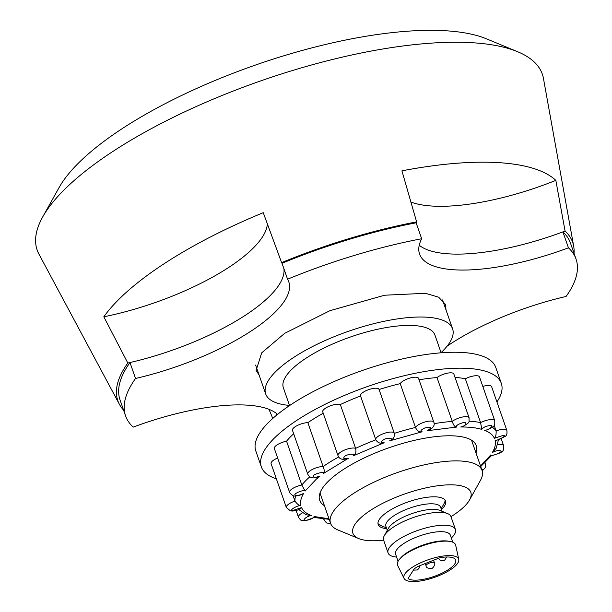 <?xml version="1.0" encoding="UTF-8"?>
<svg xmlns="http://www.w3.org/2000/svg" width="612" height="612" viewBox="0 0 612 612"><rect width="100%" height="100%" fill="white"/><g stroke="black" fill="none" stroke-linecap="round" stroke-linejoin="round"><path stroke-width="0.92" d="M277.573 414.37A133.73 43.146 160.8 0 0 133.179 427.122A238.481 76.944 -19.2 0 1 125.59 415.9A238.481 76.944 -19.2 0 1 135.543 378.484A133.73 43.146 160.8 0 0 288.795 281.834A133.73 43.146 160.8 0 0 287.571 279.21A238.481 76.944 -19.2 0 1 421.668 238.741A133.73 43.146 160.8 0 0 419.572 254.087A133.73 43.146 160.8 0 0 568.441 247.829A238.481 76.944 -19.2 0 1 576.03 259.044A238.481 76.944 -19.2 0 1 566.085 296.46A133.73 43.146 160.8 0 0 450.845 343.669A133.73 43.146 160.8 0 0 447.081 346.185M568.441 247.829L562.895 231.894A238.481 76.944 -19.2 0 1 570.476 243.109L576.03 259.044M276.425 415.311A133.73 43.146 160.8 0 0 276.838 413.743A133.73 43.146 160.8 0 1 276.425 415.311M135.543 378.484L129.989 362.549A133.73 43.146 160.8 0 0 283.914 268.706A133.73 43.146 160.8 0 1 245.221 315.341A133.73 43.146 160.8 0 1 127.824 363.038L103.818 316.787A248.801 80.271 -19.2 0 1 164.391 263.55A248.801 80.271 -19.2 0 1 263.252 212.685L281.604 262.625A240.807 77.693 -19.2 0 1 416.611 221.873L401.923 170.832A248.801 80.271 -19.2 0 1 555.841 180.364L565.075 231.068A240.807 77.693 -19.2 0 1 573.681 246.185A240.807 77.693 -19.2 0 1 574.018 253.284M125.59 415.9L120.044 399.965A238.481 76.944 -19.2 0 1 129.989 362.549M287.571 279.21L282.017 263.275A238.481 76.944 -19.2 0 1 416.122 222.799L421.668 238.741M445.995 309.901L445.528 304.493L438.59 297.164L425.47 293.301L384.627 295.221L329.967 310.674L284.611 333.372L261.699 352.849L256.091 370.451L259.09 374.995M565.075 231.068A133.73 43.146 160.8 0 1 419.235 245.267A133.73 43.146 160.8 0 0 562.895 231.894M573.681 246.185L543.456 78.458A267.459 86.292 160.8 0 0 517.538 51.691A267.459 86.292 160.8 0 0 113.228 151.218A267.459 86.292 160.8 0 0 42.633 217.069A267.459 86.292 160.8 0 0 38.954 254.148L119.439 404.364A240.807 77.693 -19.2 0 1 127.824 363.038M282.017 263.275A133.73 43.146 160.8 0 0 281.604 262.625M103.818 316.787A133.73 43.146 160.8 0 0 228.574 267.528A133.73 43.146 160.8 0 0 267.368 223.77M517.538 51.691L486.433 38.824A240.707 77.663 160.8 0 0 122.553 128.405A240.707 77.663 160.8 0 0 59.02 187.67L42.633 217.069M289.507 405.419A98.96 31.923 -19.2 0 1 265.685 393.929A98.96 31.923 -19.2 0 1 293.821 357.339A98.96 31.923 -19.2 0 1 390.992 319.954A98.96 31.923 -19.2 0 1 452.589 328.835A98.96 31.923 -19.2 0 1 441.053 352.642M441.107 352.795L434.91 334.993A80.233 25.888 160.8 0 0 384.963 327.795A80.233 25.888 160.8 0 0 306.176 358.104A80.233 25.888 160.8 0 0 283.364 387.771L289.56 405.572M383.617 540.128A62.409 20.135 -19.2 0 1 358.716 538.568L337.977 530A80.233 25.888 -19.2 0 1 330.541 523.245A80.233 25.888 -19.2 0 1 353.353 493.578A80.233 25.888 -19.2 0 1 432.141 463.269A80.233 25.888 -19.2 0 1 482.088 470.467A80.233 25.888 -19.2 0 1 480.451 480.382L469.526 499.981A62.409 20.135 -19.2 0 1 453.056 515.342A62.409 20.135 -19.2 0 1 450.975 516.673M358.716 538.568A62.409 20.135 -19.2 0 1 370.673 510.24A62.409 20.135 -19.2 0 1 441.306 485.331A62.409 20.135 -19.2 0 1 469.526 499.981M441.428 509.597A35.664 11.506 160.8 0 0 445.544 501.067A35.664 11.506 160.8 0 0 423.343 497.87A35.664 11.506 160.8 0 0 388.322 511.334A35.664 11.506 160.8 0 0 378.185 524.522A35.664 11.506 160.8 0 0 386.707 528.653M272.776 418.44L269.005 409.344M123.586 410.139A240.807 77.693 -19.2 0 1 119.439 404.364M416.611 221.873A133.73 43.146 160.8 0 0 416.122 222.799M410.843 202.014A133.73 43.146 160.8 0 0 555.841 180.364M448.351 569.634A25.857 8.338 160.8 0 0 455.703 560.072A25.857 8.338 160.8 0 0 441.367 557.471A4.46 1.438 160.8 0 0 438.605 558.228L419.824 565.687A8.912 2.876 160.8 0 0 413.727 569.673L408.395 577.957A4.46 1.438 160.8 0 0 408.258 578.592A4.46 1.438 160.8 0 0 408.541 578.906A25.857 8.338 160.8 0 0 448.351 569.634M450.417 569.764A28.978 9.348 160.8 0 0 458.755 559.406A28.978 9.348 160.8 0 0 441.13 556.362A28.978 9.348 160.8 0 0 412.167 567.393A28.978 9.348 160.8 0 0 404.073 578.447A28.978 9.348 160.8 0 0 422.479 580.612A28.978 9.348 160.8 0 0 450.417 569.764M458.755 559.406L455.68 545.17A30.761 9.922 160.8 0 0 449.874 541.429A30.761 9.922 160.8 0 0 406.223 553.646A30.761 9.922 160.8 0 0 399.858 558.84A30.761 9.922 160.8 0 0 397.632 565.381L404.073 578.447M449.874 541.429L448.145 541.138A28.978 9.348 160.8 0 0 407.034 552.651A28.978 9.348 160.8 0 0 401.036 557.547L399.858 558.84M452.796 542.232L450.325 535.14A28.978 9.348 160.8 0 0 432.294 532.539A28.978 9.348 160.8 0 0 403.836 543.487A28.978 9.348 160.8 0 0 395.604 554.197L398.068 561.288M451.327 538.024A35.664 11.506 160.8 0 0 455.443 529.495A35.664 11.506 160.8 0 0 433.242 526.289A35.664 11.506 160.8 0 0 398.221 539.761A35.664 11.506 160.8 0 0 388.084 552.95A35.664 11.506 160.8 0 0 396.607 557.081M455.443 529.495L450.952 516.605A35.664 11.506 160.8 0 0 447.647 513.606A35.664 11.506 160.8 0 0 393.738 526.878A35.664 11.506 160.8 0 0 384.321 535.653A35.664 11.506 160.8 0 0 383.594 540.059L388.084 552.95M447.647 513.606L439.867 510.393A28.978 9.348 160.8 0 0 396.071 521.172A28.978 9.348 160.8 0 0 388.421 528.309L384.321 535.653M442.017 511.28L440.617 507.249A28.978 9.348 160.8 0 0 422.578 504.648A28.978 9.348 160.8 0 0 394.128 515.595A28.978 9.348 160.8 0 0 385.889 526.305L387.289 530.336M441.153 508.802L444.121 503.477A35.664 11.506 160.8 0 0 445.054 500.119M377.979 523.474A35.664 11.506 160.8 0 0 380.802 525.532L386.424 527.858M323.228 413.238A106.985 34.517 160.8 0 0 307.859 422.67L323.121 466.505C324.505 469.955 324.612 472.288 323.442 473.504L348.312 458.312C344.128 459.184 342.819 458.648 344.38 456.72C346.094 454.135 357.347 453.048 353.124 455.879C355.641 454.509 356.467 452 355.603 448.359L340.333 404.532A9.807 3.167 160.8 0 0 332.538 405.09A9.807 3.167 160.8 0 0 324.184 409.168A9.807 3.167 160.8 0 0 322.731 411.807L337.992 455.642A9.807 3.167 -19.2 0 1 339.446 452.995A9.807 3.167 -19.2 0 1 347.8 448.925A9.807 3.167 -19.2 0 1 355.603 448.359A106.985 34.517 -19.2 0 1 375.814 439.814A9.807 3.167 -19.2 0 1 375.768 439.668A9.807 3.167 -19.2 0 1 377.222 437.029A9.807 3.167 -19.2 0 1 379.761 435.316A9.807 3.167 -19.2 0 1 394.289 433.219A9.807 3.167 -19.2 0 1 394.327 433.357C394.709 437.083 393.149 439.577 389.63 440.847L422.127 431.789C419.258 432.279 417.047 430.833 415.494 427.459L400.225 383.625A106.985 34.517 160.8 0 0 379.073 389.523A9.807 3.167 160.8 0 0 379.027 389.393A9.807 3.167 160.8 0 0 371.912 388.712A9.807 3.167 160.8 0 0 361.96 393.202A9.807 3.167 160.8 0 0 360.499 395.842L375.822 439.814C377.803 442.958 380.58 443.945 384.168 442.751C380.748 442.843 380.542 441.864 383.54 439.814C387.327 436.983 395.168 438.307 389.63 440.847M379.027 389.393L394.327 433.357M422.127 431.789C420 431.093 420.926 429.815 424.904 427.956C431.383 426.618 432.217 427.536 427.413 430.703L431.292 428.844C434.015 426.472 434.857 424.261 433.824 422.203L418.554 378.377A9.807 3.167 160.8 0 0 411.448 377.696A9.807 3.167 160.8 0 0 401.495 382.186A9.807 3.167 160.8 0 0 400.225 383.625M427.413 430.703L456.414 427.092C455.902 425.707 457.814 424.33 462.167 422.953C468.134 420.888 466.275 426.09 460.721 426.992L463.835 426.082C470.62 421.286 468.761 423.274 469.098 417.82L453.836 373.986A9.807 3.167 160.8 0 0 446.944 373.259A9.807 3.167 160.8 0 0 437.022 377.589A106.985 34.517 160.8 0 0 419.052 379.784M460.721 426.992C469.144 426.931 476.174 427.727 481.805 429.379C482.983 427.52 485.599 426.243 489.654 425.554C495.406 424.391 488.736 430.473 484.474 430.274L486.93 429.984C495.835 425.439 494.71 426.166 494.748 420.727L479.487 376.893A9.807 3.167 160.8 0 0 465.334 378.79A106.985 34.517 160.8 0 0 455.03 377.405M484.474 430.274C489.539 432.21 492.859 434.887 494.435 438.299L503.186 435.377C507.853 435.293 497.38 441.321 495.062 440.059L496.692 440.334L505.122 436.455C506.698 435.629 507.279 433.64 506.866 430.481L491.604 386.654A9.807 3.167 160.8 0 0 482.799 386.409M495.062 440.059C495.988 443.692 495.1 447.839 492.377 452.49C496.171 450.562 498.948 450.034 500.708 450.914C503.569 451.924 490.893 456.98 490.87 454.846L491.329 455.688C504.977 452.161 503.676 450.531 503.607 445.613L501.274 438.903M328.988 518.785L314.17 516.52C312.992 518.379 310.376 519.649 306.321 520.338C300.568 521.5 307.239 515.426 311.5 515.625L305.962 514.707L298.84 509.597M311.5 515.625C306.436 513.682 303.116 511.012 301.54 507.6L292.788 510.523C288.122 510.607 298.595 504.579 300.913 505.841C299.153 505.688 297.172 504.104 294.961 501.09L293.041 495.582M300.913 505.841C299.987 502.207 300.875 498.061 303.598 493.41C299.803 495.338 297.027 495.858 295.267 494.986C292.406 493.976 305.082 488.912 305.105 491.053L301.823 485.018L286.561 441.191A9.807 3.167 160.8 0 0 275.783 445.85A9.807 3.167 160.8 0 0 274.329 448.489L289.591 492.316A9.807 3.167 -19.2 0 1 291.052 489.677A9.807 3.167 -19.2 0 1 301.823 485.018A106.985 34.517 -19.2 0 1 309.84 476.763M305.105 491.053L316.396 479.058L320.015 476.098L317.031 477.322C312.472 478.683 309.366 477.62 307.729 474.124A9.807 3.167 -19.2 0 1 307.836 473.107A9.807 3.167 -19.2 0 1 309.19 471.485A9.807 3.167 -19.2 0 1 323.121 466.505A106.985 34.517 -19.2 0 1 338.688 456.957M501.312 383.357L495.758 367.414A127.044 40.989 160.8 0 0 403.683 358.64A127.044 40.989 160.8 0 0 274.689 416.772A127.044 40.989 160.8 0 0 255.808 450.975L261.362 466.918A127.044 40.989 -19.2 0 1 280.235 432.707A127.044 40.989 -19.2 0 1 409.237 374.575A127.044 40.989 -19.2 0 1 501.312 383.357A127.044 40.989 -19.2 0 1 496.936 401.962M277.649 458.028A9.807 3.167 160.8 0 0 272.524 460.974A9.807 3.167 160.8 0 0 271.07 463.613L286.332 507.447A9.807 3.167 -19.2 0 1 287.793 504.801A9.807 3.167 -19.2 0 1 294.961 501.09A106.985 34.517 -19.2 0 1 295.596 495.95M307.859 422.67A9.807 3.167 160.8 0 0 293.928 427.658A9.807 3.167 160.8 0 0 292.467 430.297L307.729 474.124M475.975 452.926A82.911 26.752 160.8 0 0 468.601 438.705A82.911 26.752 160.8 0 0 402.658 443.409A82.911 26.752 160.8 0 0 332.01 477.896A82.911 26.752 160.8 0 0 321.377 489.975A82.911 26.752 160.8 0 0 324.429 505.703M276.349 478.775A127.044 40.989 -19.2 0 1 261.362 466.918M360.552 395.987A106.985 34.517 160.8 0 0 340.333 404.532M293.668 433.747A106.985 34.517 160.8 0 0 286.561 441.191M456.414 427.092C454.716 426.878 453.339 424.98 452.283 421.423L437.022 377.589M481.805 429.379L480.596 422.624L465.334 378.79M494.435 438.299C495.712 437.052 496.271 434.581 496.125 430.879L494.175 425.279M348.312 458.312L344.143 459.268C341.068 459.505 339.017 458.289 337.992 455.642M492.377 452.49L496.156 448.29L498.459 439.921M314.17 516.52L314.354 517.461L305.266 520.804C300.148 520.192 301.448 521.24 298.449 517.201A9.807 3.167 -19.2 0 1 299.911 514.562A9.807 3.167 -19.2 0 1 302.573 512.787M301.54 507.6L300.454 508.824L297.585 510.071L292.788 511.066L290.463 510.898L286.332 507.447M303.598 493.41L301.509 494.703C291.97 497.38 293.439 495.498 290.256 493.601L289.591 492.316M408.288 578.164L408.541 578.906M425.256 563.53L426.029 565.756A4.46 1.438 -19.2 0 1 427.298 564.111A4.46 1.438 -19.2 0 1 433.288 562.298A4.46 1.438 -19.2 0 1 434.451 562.826L433.548 560.24M394.327 433.35A106.985 34.517 -19.2 0 1 415.494 427.459A9.807 3.167 -19.2 0 1 416.757 426.013A9.807 3.167 -19.2 0 1 422.647 422.762A9.807 3.167 -19.2 0 1 433.824 422.203M434.099 423.649A106.985 34.517 -19.2 0 1 452.283 421.423A9.807 3.167 -19.2 0 1 461.555 417.239A9.807 3.167 -19.2 0 1 469.098 417.82M469.098 421.163A106.985 34.517 -19.2 0 1 480.596 422.624A9.807 3.167 -19.2 0 1 490.579 419.595A9.807 3.167 -19.2 0 1 494.748 420.727M492.354 427.252A106.985 34.517 -19.2 0 1 496.125 430.879A9.807 3.167 -19.2 0 1 505.298 429.463A9.807 3.167 -19.2 0 1 506.866 430.481M497.564 444.717A9.807 3.167 -19.2 0 1 503.469 445.345A9.807 3.167 -19.2 0 1 503.607 445.613M481.453 468.639L482.593 469.809L482.088 470.475L471.546 440.196M330.725 523.719L326.525 522.939L324.1 520.108A9.807 3.167 -19.2 0 1 324.23 519.037M330.518 523.183L329.998 521.692M320.015 476.098C315.7 477.612 313.489 477.612 313.382 476.09C312.763 474.147 325.714 470.819 323.442 473.504M484.666 463.024A9.807 3.167 -19.2 0 1 485.469 463.804L485.064 462.641M353.124 455.879L384.168 442.751M490.87 454.846L480.535 466.007M442.53 299.957L452.589 328.835M255.625 365.043L265.685 393.929M320 492.974L330.541 523.245M413.444 570.116L417.453 569.956L419.427 567.714L419.733 565.725M438.422 558.305L439.806 559.949L441.711 560.737L444.58 560.232L446.829 556.989M426.029 565.756C426.09 567.875 428.209 568.686 432.401 568.188C434.719 565.656 435.4 563.866 434.451 562.826M485.469 463.804L485.262 467.66L482.233 470.942M324.1 520.108L323.71 518.991M298.449 517.201L296.124 510.523M491.451 455.688L480.718 466.551M329.172 519.32L314.262 517.53"/></g></svg>
